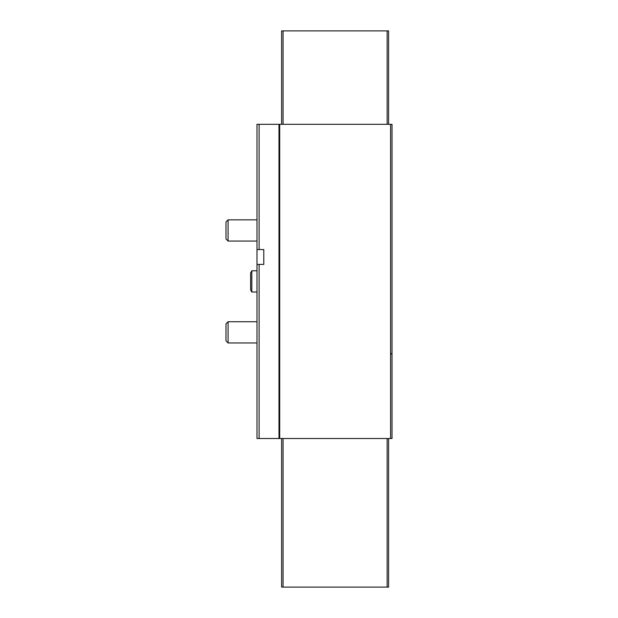 <?xml version="1.0" encoding="UTF-8"?>
<svg xmlns="http://www.w3.org/2000/svg" width="618" height="618" viewBox="0 0 618 618"><rect width="100%" height="100%" fill="white"/><g stroke="black" fill="none" stroke-linecap="round" stroke-linejoin="round"><path stroke-width="0.93" d="M263.786 249.556L263.786 264.419L263.786 249.556L256.988 249.556L256.988 124.311L392.005 124.311L392.005 438.494L279.699 438.494L279.699 124.311M279.699 438.494L256.988 438.494L256.988 264.419L263.786 264.419M256.988 264.419L256.988 249.556M388.606 438.494L388.606 587.1L281.615 587.1L281.615 438.494M388.606 124.311L388.606 30.9L281.615 30.9L281.615 124.311M256.988 292.02L251.82 292.02L251.82 270.784L256.988 270.784M251.82 292.02L250.622 289.935L250.622 272.87L251.82 270.784M256.988 342.967L228.081 342.967L228.081 321.739L256.988 321.739M228.081 342.967L225.995 340.881L225.995 323.817L228.081 321.739M256.988 241.066L228.081 241.066L228.081 219.838L256.988 219.838M228.081 241.066L225.995 238.988L225.995 221.924L228.081 219.838M259.112 438.494L259.112 264.419M259.112 249.556L259.112 124.311M278.988 438.494L278.988 124.311M390.576 438.494L390.576 124.311M283.067 587.1L283.067 438.494M387.138 587.1L387.138 438.494M283.067 30.9L283.067 124.311M387.138 30.9L387.138 124.311M391.155 353.581L392.005 354.431"/></g></svg>
